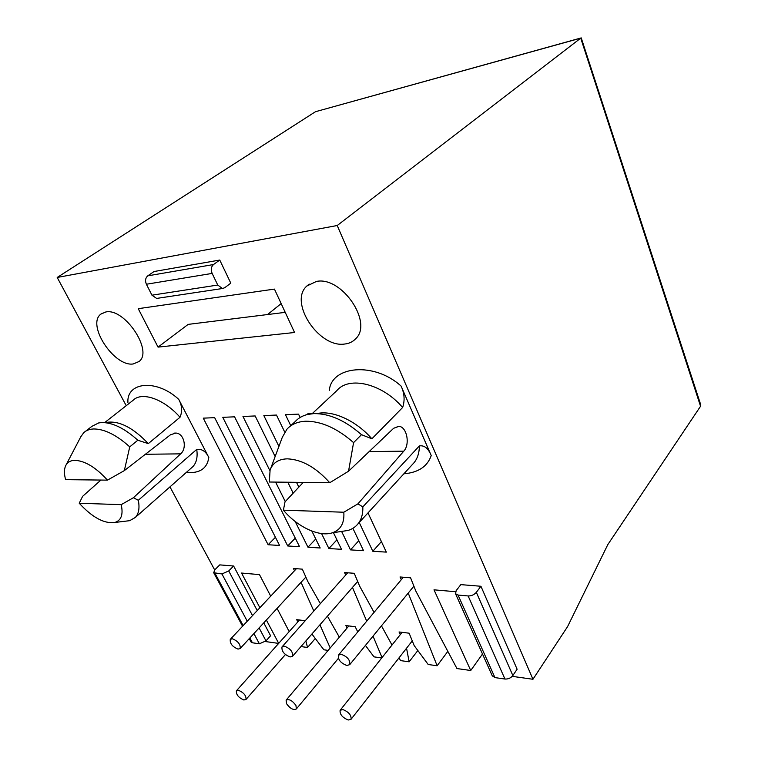 <?xml version="1.0" encoding="UTF-8"?>
<svg xmlns="http://www.w3.org/2000/svg" width="758" height="758" viewBox="0 0 758 758"><rect width="100%" height="100%" fill="white"/><g stroke="black" fill="none" stroke-linecap="round" stroke-linejoin="round"><path stroke-width="1.14" d="M316.446 281.436L306.829 286.031C288.523 302.025 318.748 347.988 344.454 344.056C349.031 343.611 352.764 341.839 355.663 338.769C373.353 322.737 341.763 276.016 316.446 281.436M105.807 311.974L100.852 314.115C86.279 324.718 114.155 367.109 133.237 363.954L139.065 361.509C153.438 351.068 124.663 307.748 105.807 311.974M329.749 482.723C316.086 467.478 301.949 459.519 287.339 458.836C278.442 459.121 272.69 462.882 270.085 470.14L269.336 482.012L329.749 482.723L348.538 471.23L353.579 442.625L361.5 434.685L371.884 438.806L402.631 407.501C382.278 383.51 348.87 375.684 336.76 390.711L312.125 413.726M353.579 442.625C337.187 428.261 321.24 421.135 305.711 421.23C297.657 421.609 291.404 424.262 286.941 429.208L282.289 437.338L270.483 469.079M289.992 426.384L295.07 421.685C298.264 418.122 302.461 415.706 307.644 414.446L313.85 413.612C329.351 413.423 345.231 420.453 361.5 434.685M107.456 480.136C95.991 467.506 85.171 460.911 74.995 460.333C70.475 460.419 67.367 462.228 65.662 465.744C64.042 469.306 64.032 473.949 65.633 479.653L107.456 480.136L124.331 470.614L129.741 446.86L137.823 440.227L148.293 443.62L180.006 417.27C182.507 411.386 182.081 405.416 178.717 399.352C156.802 378.905 126.652 381.738 127.903 402.384M129.741 446.86C116.486 434.931 104.452 428.962 93.622 428.962C89.51 429.132 86.213 430.383 83.721 432.714L80.812 436.76L66.041 465.005M85.569 431.274L91.879 426.356L98.711 422.926L101.809 422.557C112.648 422.49 124.653 428.384 137.823 440.227M126.235 405.682L57.201 277.466L315.461 111.72L580.732 38.146L337.225 225.514L532.95 679.272L567.553 626.667L607.84 544.557L700.544 406.269L580.732 38.146L581.225 37.9L700.61 404.393L700.544 406.269M403.862 473.807C418.312 472.594 427.427 466.521 431.226 455.586L401.115 386.106C404.488 393.364 404.99 400.499 402.631 407.501M186.241 472.499C199.61 473.589 207.142 468.596 208.82 457.5L178.717 399.352M480.932 586.266L476.337 592.33L512.853 675.53L517.117 669.238L480.932 586.266L460.826 584.626L456.193 590.596L455.53 593.741L458.059 595.058L468.15 595.959L504.942 679.035L494.936 677.595L458.059 595.058M321.563 533.566L328.887 548.536L341.507 549.323L333.435 532.656M284.743 432.136L276.471 415.052L263.85 415.592L278.916 446.396M296.501 482.334L298.841 487.119M341.687 531.576L350.49 549.882L363.546 550.696L352.887 528.307M300.13 417.478L298.529 414.124L285.463 414.673L290.75 425.683M359.226 522.47L372.832 551.284L386.334 552.118L368 512.901M312.324 413.546L307.843 413.735L308.127 414.342M275.145 456.534L255.162 415.952L242.967 416.474L269.914 470.671M295.165 521.457L307.975 547.229L320.189 547.996L311.851 531.064M293.185 493.155L287.803 482.23M275.59 482.088L285.283 501.588M287.727 545.968L299.562 546.707L234.573 416.824L222.786 417.326L287.727 545.968L295.269 538.133M268.114 544.746L279.579 545.457L214.666 417.667L203.267 418.151L268.114 544.746L275.429 537.299M158.052 347.117L138.24 308.677L274.443 289.092L294.559 332.497L158.052 347.117L188.136 324.386L285.226 312.353M219.754 260.051L154.026 271.535L147.791 275.836C145.422 277.921 144.958 280.725 146.389 284.241L212.136 273.411C210.686 269.687 211.141 266.721 213.51 264.542L219.754 260.051L230.802 283.17L224.671 287.746L222.445 288.514L217.754 285.046L151.951 295.184L156.622 298.425L157.617 298.273M257.237 610.56L233.625 566.018L219.763 564.881L214.855 569.751L213.699 572.716L221.923 573.958L247.269 621.209M259.094 627.937L265.992 640.87L270.597 635.763L263.756 622.868M57.201 277.466L337.225 225.514M214.675 569.931L169.953 486.882M278.66 643.409L265.309 641.533M270.71 596.158L259.473 574.611L241.546 573.048L259.88 607.736M266.371 620.025L278.707 643.362M289.196 631.594L277.087 608.38M315.29 638.501L307.53 647.484L300.992 646.565M307.53 647.484L305.862 640.955M297.847 621.892L296.7 619.665L305.256 620.698M311.898 634.029L323.856 649.786L328.157 650.392M301.068 582.324L313.812 611.033M319.933 624.81L330.213 647.967M294.521 570.698L293.384 568.443L302.347 569.163L307.824 581.528L320.359 603.652M339.338 637.165L327.447 616.169M347.088 628.003L345.885 625.577L355.199 626.705L357.767 631.926M365.432 645.437L373.997 656.854L381.748 657.953M352.47 587.422L366.711 621.19M373.021 636.151L382.051 657.556M345.743 575.009L344.539 572.536L354.251 573.313L359.652 586.152L374.064 612.369M417.838 650.525L409.14 661.81L400.556 660.606L399.03 657.83M392.009 645.039L381.454 625.833M409.14 661.81L406.544 648.213M400.3 634.607L399.04 631.973L409.131 633.186L414.171 645.57L428.194 664.501L437.129 665.761L408.23 593.078M401.295 579.69L400.025 576.971L410.58 577.814L415.877 591.174L456.96 668.556L470.737 670.498L434.002 589.828L455.53 591.704M532.95 679.272L512.2 676.344M482.505 654.012L470.737 670.498M303.247 482.41L285.008 501.872L283.397 510.172L343.81 512.228C344.577 523.058 340.73 529.937 332.26 532.836C319.118 537.204 297.288 526.848 283.397 510.172M397.173 426.384L398.935 426.328L393.639 428.279L348.538 471.23M398.935 426.328C406.885 426.773 410.286 444.396 403.777 451.171L357.918 503.862L343.81 512.228M431.226 455.586C428.317 448.348 424.376 445.126 419.382 445.912L362.836 506.894L357.918 503.862M174.179 433.121L175.989 433.064L170.55 434.732L124.331 470.614M175.989 433.064C184.118 433.396 187.397 448.158 180.641 453.853L133.399 497.731L121.204 504.657L79.23 503.236L82.622 496.338L100.918 480.06M208.82 457.5C205.911 451.417 201.884 448.717 196.739 449.399L138.326 500.271L133.399 497.731M476.337 592.33C474.157 594.774 471.429 595.987 468.15 595.959M492.236 675.766L494.936 677.595M512.853 675.53C510.816 678.05 508.182 679.215 504.942 679.035M328.887 548.536L336.912 539.838M350.49 549.882L358.78 540.7M372.832 551.284L381.397 541.563M307.975 547.229L315.754 538.985M212.136 273.411L217.754 285.046M151.951 295.184L146.389 284.241M233.625 566.018L228.717 570.954L221.923 573.958M265.992 640.87L259.388 643.788L252.423 642.784L249.846 637.99M251.012 641.884L252.423 642.784M447.836 651.368L437.129 665.761M581.035 37.957L315.461 111.72M362.836 506.894C363.063 513.649 361.557 519.173 358.307 523.465C355.739 526.791 352.337 529.112 348.083 530.439L340.19 531.633M316.967 413.612C332.307 409.889 356.08 420.548 371.884 438.806M138.326 500.271C139.785 507.955 138.799 513.678 135.369 517.42L129.722 520.67L125.563 521.172M107.342 422.272C119.669 420.794 133.323 427.9 148.293 443.62M267.536 314.542L281.171 303.598M79.23 503.236C92.362 517.477 104.216 523.892 114.79 522.47C121.261 520.471 123.402 514.53 121.204 504.657M283.492 312.561L284.828 311.481M232.374 638.776C238.031 641.126 240.627 644.376 240.172 648.507L238.021 649.113C232.374 646.735 229.788 643.495 230.271 639.382L232.374 638.776M284.44 646.195C290.371 648.573 293.09 651.908 292.579 656.22L290.106 656.959C284.174 654.561 281.474 651.217 282.004 646.925L284.44 646.195M341.223 654.296C347.458 656.674 350.3 660.123 349.76 664.624L346.88 665.496C340.655 663.089 337.831 659.65 338.409 655.168L341.223 654.296M238.476 690.292C243.82 692.632 246.322 695.683 245.999 699.463L243.868 699.994C238.533 697.635 236.041 694.574 236.392 690.813L238.476 690.292M342.872 709.554C348.718 711.942 351.456 715.173 351.068 719.257L348.263 720.005C342.417 717.599 339.698 714.368 340.115 710.303L342.872 709.554M286.515 703.68C290.153 708.626 293.431 710.379 296.35 708.957L295.952 705.461C292.313 700.506 289.035 698.734 286.117 700.146L286.515 703.68M401.115 386.106C374.395 361.689 331.587 365.716 329.294 390.389M411.859 465.08L414.275 462.456C417.639 458.069 419.345 452.554 419.382 445.912M191.338 467.999L192.911 466.606C196.54 462.721 197.81 456.989 196.739 449.399M180.006 417.27C164.173 399.096 141.86 391.308 133.181 400.233L104.841 422.462M213.51 264.542L147.791 275.836M228.717 570.954L252.518 615.6M369.165 451.588L403.777 451.171M145.384 454.279L180.641 453.853M253.902 633.574L259.388 643.788M243.166 625.596L214.988 573.332M309.226 284.098L306.829 286.031M102.197 313.187L100.852 314.115M411.736 465.223L358.307 523.465M191.206 468.112L135.369 517.42M492.368 676.07L455.53 593.741M222.445 288.514L156.622 298.425M251.106 642.064L249.249 638.634M242.569 626.231L213.699 572.716M332.26 532.836L348.083 530.439M114.79 522.47L129.722 520.67M240.172 648.507L305.777 577.198M230.441 639.193L296.406 568.69M292.579 656.22L357.587 581.547M282.194 646.707L347.704 572.792M349.76 664.624L413.802 586.247M338.608 654.921L403.332 577.236M285.415 654.552L245.999 699.463M299.524 620.006L236.534 690.661M412.2 640.974L351.068 719.257M402.11 632.343L340.276 710.104M296.35 708.957L338.371 658.38M286.268 699.966L348.832 625.937"/></g></svg>
